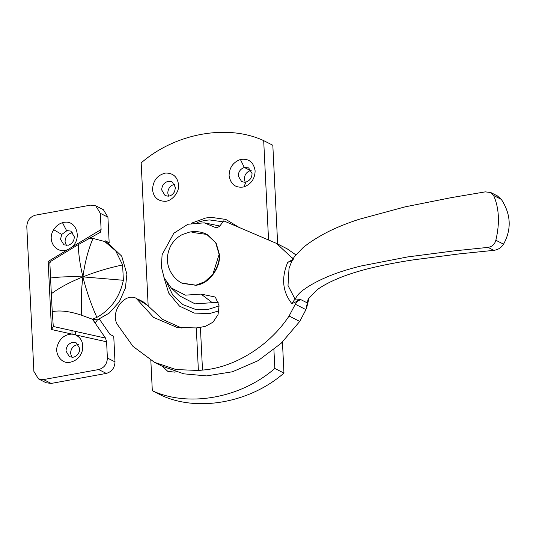 <?xml version="1.0" encoding="UTF-8"?>
<svg xmlns="http://www.w3.org/2000/svg" width="536" height="536" viewBox="0 0 536 536"><rect width="100%" height="100%" fill="white"/><g stroke="black" fill="none" stroke-linecap="round" stroke-linejoin="round"><path stroke-width="0.8" d="M207.184 234.534L216.115 243.029L219.425 254.573C220.845 266.137 210.641 281.896 199.09 284.623L196.21 285.333L182.354 283.363M191.834 232.885L193.329 232.564L207.03 234.46L215.814 242.875L219.117 254.419C220.544 265.983 210.333 281.742 198.782 284.469L195.901 285.179L181.671 283.008M206.568 234.232L215.68 242.647L219.117 254.419L212.852 274.325L204.832 281.688L195.901 285.179L181.744 283.048C176.974 280.583 173.115 276.569 170.167 270.988C166.374 263.102 166.468 254.888 170.441 246.359C173.255 241.093 177.228 237.153 182.347 234.534L189.918 231.994C196.196 231.07 201.744 231.813 206.568 234.232M79.428 351.308L79.764 348.547L76.36 342.933L73.05 342.323C68.662 343.281 66.303 346.189 65.982 351.053L69.379 356.668L72.735 357.271C75.831 356.862 78.062 354.872 79.428 351.308M78.377 344.615L77.613 344.648C73.224 345.599 70.873 348.507 70.544 353.371L71.931 357.304M52.247 311.651L51.329 293.735C59.576 287.651 70.109 282.03 82.919 276.871C69.834 276.455 59.047 276.837 50.565 278.017L49.815 261.916L78.296 244.59C78.484 254.158 80.025 264.918 82.919 276.871L123.367 280.274C119.769 297.091 110.939 309.46 96.875 317.386C90.892 303.919 86.236 290.411 82.919 276.871C84.869 262.406 88.232 249.588 93.009 238.433L104.667 241.508L115.709 250.848L122.617 264.945C108.654 267.906 95.421 271.879 82.919 276.871C81.231 289.675 80.849 302.485 81.753 315.302C69.948 311.302 60.112 310.083 52.247 311.651L53.292 326.531L51.496 329.533L72.012 334.096C64.555 334.424 59.61 338.558 57.164 346.497C54.773 354.832 62.069 363.944 69.573 362.363C75.971 361.103 80.186 357.345 82.209 351.107C83.83 343.382 81.613 337.975 75.549 334.886L72.012 334.096L71.958 330.632L105.525 338.095L106.597 341.787L75.549 334.886L75.496 331.422M60.514 239.244L61.747 234.426L67.04 230.594L70.893 231.123L74.296 236.738C74.216 240.798 72.306 243.619 68.575 245.193L63.911 244.858L60.514 239.244M66.457 245.495L65.077 241.569C65.218 237.274 67.255 234.42 71.188 233.006L72.909 232.812M66.618 230.681L62.518 222.735C76.38 218.286 82.852 239.023 71.275 247.518L67.878 249.562C56.963 254.727 46.19 241.153 53.68 229.71C56.012 226.038 58.96 223.713 62.518 222.735M93.009 238.433L88.52 238.52L91.1 237.327L91.348 238.399M97.445 319.838L95.301 323.175L92.467 319.221L97.445 319.838L109.257 313.084L119.273 301.902L125.404 288.02L126.898 274.124L121.692 256.134L108.239 243.331L104.667 241.508M50.163 262.54L48.16 261.441L67.878 249.562L68.233 250.614M71.636 248.57L71.275 247.518L101.103 229.542L100.353 232.309L78.296 244.59M104.366 241.361L105.364 240.838L104.44 241.394M99.361 319.074L109.94 334.364L113.746 336.3L114.999 361.88C114.704 367.937 111.803 371.783 106.289 373.418L51.154 383.441L46.016 382.731L38.411 378.865L33.875 371.374L26.8 226.688C27.095 220.631 29.996 216.785 35.503 215.15L90.638 205.127L95.776 205.837L100.312 213.321L107.917 217.187L103.388 209.703L95.776 205.837M123.367 280.274L122.617 264.945M81.753 315.302L92.467 319.221L96.875 317.386M51.329 293.735L50.565 278.017M92.467 319.221L105.525 338.095M105.364 240.838L109.17 242.768L107.971 243.19M106.597 341.787L107.388 358.015C107.093 364.065 104.192 367.91 98.684 369.545L106.289 373.418M38.411 378.865L43.55 379.568L98.684 369.545M109.17 242.768L107.917 217.187M101.103 229.542L100.312 213.321M289.085 268.369L289.018 268.583C290.639 263.665 292.455 259.672 294.465 256.61L302.967 247.753C309.433 242.346 317.928 236.952 328.454 231.565C337.124 227.251 347.234 223.197 358.772 219.405L405.095 206.856L451.098 197.67L485.308 191.861L490.795 192.538L493.663 195.499C499.17 208.243 499.894 223.164 495.847 240.249C494.701 244.349 492.095 246.728 488.035 247.384L453.704 250.935L407.548 256.945L361.05 265.983C349.485 268.831 339.342 271.987 330.605 275.457C319.898 279.812 311.356 284.261 304.971 288.804C300.267 291.839 296.991 295.343 295.135 299.322L294.277 300.039L300.783 299.611L307.309 302.914L305.949 309.634L295.303 304.227L297.581 301.065L300.783 299.611M488.035 247.384L493.85 250.345C498.071 249.776 501.301 247.712 503.559 244.168C511.739 229.24 511.009 214.32 501.368 199.419L497.287 195.834L490.795 192.538M293.413 259.203L276.482 243.391L223.726 220.859L219.479 226.48L216.256 227.854L204.223 222.829L187.922 224.249L173.825 233.227L162.093 254.721L161.376 267.142L164.244 278.043L171.151 287.865L185.335 295.169L201.087 294.083L214.688 296.911L215.814 298.117L219.07 305.775L218.038 314.632L213.02 322.19L205.422 326.31L200.41 327.315L202.501 370.081L198.387 370.47L196.303 327.925L200.41 327.315M297.112 299.852L297.581 301.065L291.852 303.671L294.277 300.039M291.852 303.671C282.526 291.792 281.152 278.017 287.725 262.352L292.924 259.471M287.725 262.352L292.16 260.724M292.442 260.174L292.435 259.746M289.018 268.59L288.013 285.527L295.135 299.322M493.85 250.345L459.486 253.87L413.296 259.873C397.665 262.245 383.14 265.072 369.719 268.335C358.926 271.028 349.418 273.99 341.191 277.219C331.255 281.139 323.255 285.313 317.171 289.728L308.126 299.115L307.309 302.914M138.583 299.45L143.119 301.761L147.48 305.353L136.084 298.224C124.352 292.422 110.054 312.173 117.23 324.273L132.968 346.363L154.482 362.323L176.009 369.559L198.387 370.47M136.084 298.224L153.577 317.399L177.121 327.469L196.303 327.925M295.745 254.768L287.129 248.805L276.482 243.391M309.299 297.071L306.418 308.649M154.482 362.323L161.772 366.028L183.734 373.827L206.608 375.904L232.477 371.763L258.138 360.648L281.192 343.261L299.731 321.433L305.949 309.634M147.48 305.353L162.649 319.429L181.932 328.153M218.219 302.338L212.296 302.686L201.087 294.083M219.84 226.011L204.223 222.829M171.151 287.865L179.64 295.906L195.117 303.872L212.296 302.686M202.501 370.081C234.453 367.723 269.541 345.814 289.085 316.019L295.303 304.227M197.503 222.366L204.31 220.51L209.462 219.921L222.996 221.824M219.09 305.935L208.29 309.366L195.519 309.406L182.957 304.656L172.847 295.202L166.817 282.713M163.875 277.179L168.706 293.091L179.48 306.103L194.36 313.111L209.951 313.433L219.016 310.846M239.009 227.358L225.81 219.432L211.204 217.361L205.67 217.998L191.298 223.244M175.962 371.783L174.582 372.118L167.795 371.348L162.495 366.396M161.684 189.938L165.088 195.553L168.123 196.183C170.743 196.042 172.9 194.514 174.582 191.613L175.466 187.433L172.069 181.818L168.639 181.228C164.304 182.24 161.986 185.148 161.684 189.938M174.843 184.31C170.455 185.262 168.096 188.17 167.768 193.034L168.619 196.136M178.555 184.773C177.503 176.914 173.202 173.001 165.644 173.048C157.463 174.964 153.088 180.451 152.519 189.51C153.41 196.987 157.463 200.92 164.679 201.302C171.453 201.73 179.594 192.303 178.555 184.773M238.259 176.016C238.393 171.761 240.409 168.914 244.309 167.473L248.644 167.902L252.047 173.51C251.92 177.731 249.923 180.578 246.051 182.046L244.724 182.26L241.662 181.63L238.259 176.016M245.193 182.213L244.349 179.111C244.49 174.823 246.526 171.969 250.453 170.549L251.196 170.408M240.409 159.473C248.724 158.254 253.629 162.046 255.129 170.85C254.895 178.823 251.123 184.19 243.813 186.964C235.498 188.183 230.587 184.391 229.093 175.587C229.328 167.614 233.093 162.247 240.409 159.473L244.309 167.473L250.453 170.549M152.318 390.731L161.443 395.374C197.69 412.251 249.99 402.744 283.966 373.096L274.834 368.46C240.858 398.101 188.565 407.608 152.318 390.731L150.83 360.339M148.184 306.224L141.169 162.904C175.145 133.256 227.445 123.749 263.692 140.626L272.824 145.269L277.648 243.981M282.445 342.062L283.966 373.096M263.692 140.626L268.549 239.92M273.916 349.673L274.834 368.46M61.747 234.426L53.68 229.71M53.285 326.484L71.958 330.632M51.496 329.533L48.16 261.441M107.388 358.015L114.999 361.88M43.55 379.568L51.154 383.441M501.368 199.419L493.663 195.499M503.559 244.168L495.847 240.249M215.325 227.452L217.308 227.867M292.14 257.803L293.38 258.432M299.731 321.433L289.085 316.019M246.051 182.046L243.813 186.964"/></g></svg>
